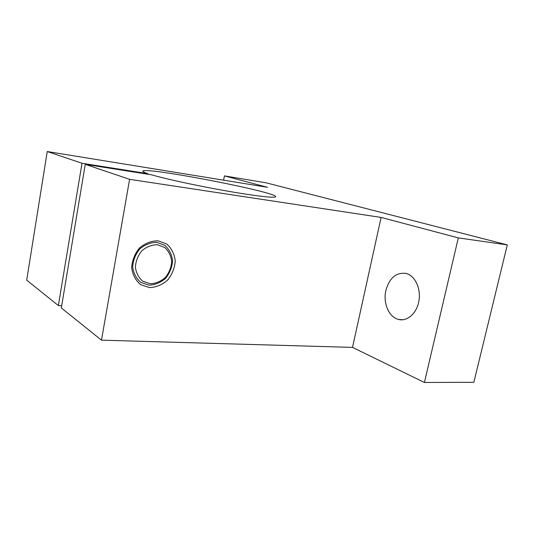 <?xml version="1.0" encoding="UTF-8"?>
<svg xmlns="http://www.w3.org/2000/svg" width="534" height="534" viewBox="0 0 534 534"><rect width="100%" height="100%" fill="white"/><g stroke="black" fill="none" stroke-linecap="round" stroke-linejoin="round"><path stroke-width="0.8" d="M149.019 285.169L140.863 282.433C136.297 278.574 133.567 273.408 132.672 266.947C133.126 260.252 135.509 254.237 139.835 248.911C145.008 244.592 150.668 242.403 156.796 242.336L164.852 245.353C169.238 249.331 171.808 254.484 172.562 260.806C172.061 267.3 169.739 273.148 165.587 278.341C160.614 282.626 155.094 284.902 149.019 285.169M149.533 287.606L140.622 284.635C135.623 280.423 132.632 274.776 131.651 267.708C132.145 260.378 134.762 253.797 139.494 247.963C145.161 243.244 151.342 240.847 158.044 240.787L166.835 244.091C171.621 248.45 174.418 254.077 175.232 260.979C174.685 268.068 172.142 274.449 167.623 280.123C162.196 284.809 156.168 287.305 149.533 287.606M385.882 290.376C382.805 303.032 389.012 317.536 398.785 319.506C407.469 321.635 416.987 313.031 418.956 300.702C421.046 288.407 414.991 275.764 406.287 273.475C396.355 272.073 389.553 277.707 385.882 290.376M224.427 175.893L267.467 187.3L47.246 151.529L82.002 163.264L147.871 173.67C144.02 172.382 142.344 171.507 142.852 171.034C146.703 166.802 280.243 192.761 275.544 196.826C274.463 198.181 254.404 195.885 225.802 190.832C197.246 185.799 165.473 178.903 151.549 174.805L85.253 164.359L129.595 179.324L381.116 217.431L352.52 347.394L424.423 382.471L473.858 382.297L507.3 244.886L266.079 182.808L224.427 175.893L223.612 180.178M381.116 217.431L458.312 237.897L424.423 382.471M458.312 237.897L507.3 244.886M47.246 151.529L26.7 280.15L58.366 305.568L61.69 305.742M82.002 163.264L58.366 305.568M147.871 173.67L147.778 174.211M85.253 164.359L61.323 307.938L101.48 340.165L352.52 347.394M129.595 179.324L101.48 340.165M150.241 283.734L142.818 281.231C138.666 277.713 136.19 273.014 135.382 267.133C135.803 261.039 137.972 255.566 141.904 250.72C146.61 246.788 151.749 244.786 157.33 244.719L164.666 247.449C168.664 251.067 171.013 255.759 171.701 261.526C171.247 267.447 169.124 272.781 165.34 277.52C160.801 281.425 155.768 283.501 150.241 283.734M402.996 319.746L398.785 319.506"/></g></svg>
